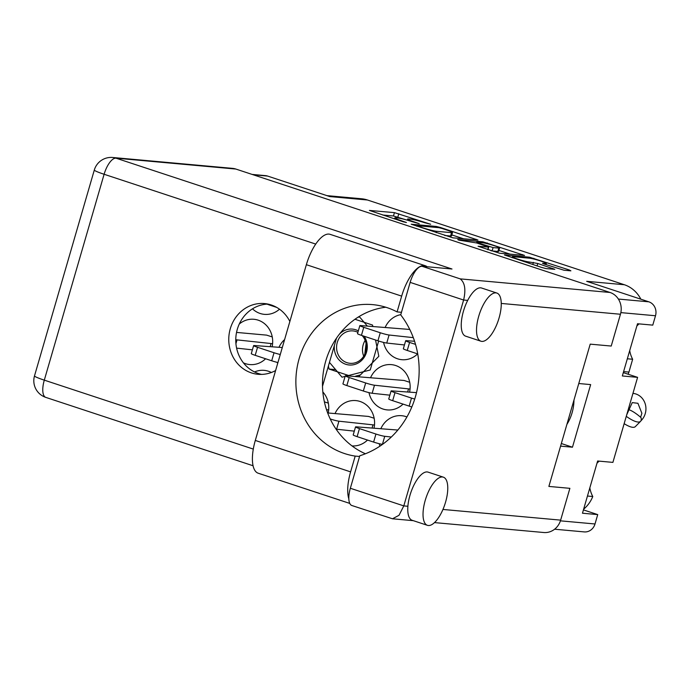 <?xml version="1.0" encoding="UTF-8"?>
<svg xmlns="http://www.w3.org/2000/svg" width="690" height="690" viewBox="0 0 690 690"><rect width="100%" height="100%" fill="white"/><g stroke="black" fill="none" stroke-linecap="round" stroke-linejoin="round"><path stroke-width="1.03" d="M636.853 326.008A27.29 24.987 95.2 0 1 639.061 323.886M599.187 461.136A27.29 24.987 -84.8 0 0 596.979 463.257M513.188 256.714A9.186 0.768 16.2 0 0 512.385 256.792A9.186 0.768 16.2 0 0 517.534 259.026A9.186 0.768 16.2 0 0 529.23 262.002L537.76 263.494L554.829 269.324L546.144 268.591L541.771 267.478L504.468 254.972L529.506 257.189L569.259 269.971L570.889 270.842L563.946 270.213L544.427 264.098L542.504 263.269L545.523 263.485A9.186 0.768 16.2 0 0 546.316 263.399A9.186 0.768 16.2 0 0 539.485 260.63A9.186 0.768 16.2 0 0 529.48 258.189L513.188 256.714M458.867 240.137L476.747 242.975L488.71 247.124L478.084 246.27L499.517 253.213L524.555 255.429L482.879 241.811L457.729 239.525L458.867 240.137M252.488 308.827A22.736 20.821 -84.8 0 0 264.382 314.355A22.736 20.821 -84.8 0 0 279.493 309.198M383.58 342.413A22.736 20.821 -84.8 0 0 401.847 359.697A22.736 20.821 -84.8 0 0 417.648 353.892M386.512 307.455A22.736 20.821 -84.8 0 0 387.953 307.938M379.25 443.705A22.736 20.821 -84.8 0 0 379.905 446.171M352.004 445.904A22.736 20.821 -84.8 0 0 367.503 440.065M368.986 392.627A22.736 20.821 -84.8 0 0 387.254 409.912A22.736 20.821 -84.8 0 0 403.055 404.107M277.346 362.405A22.736 20.821 -84.8 0 0 277.63 363.596M243.415 362.854A22.736 20.821 -84.8 0 0 249.797 364.57A22.736 20.821 -84.8 0 0 265.598 358.765M326.879 195.624L361.534 198.763A31.481 28.833 95.2 0 1 367.442 199.996L624.355 284.737L586.681 281.322L648.841 301.823A11.195 10.247 95.2 0 1 655.5 315.753L652.775 325.128L637.517 323.748L622.337 375.964L637.603 377.352L612.901 462.386L597.635 460.998L582.464 513.222L597.73 514.602L595.004 523.977A11.195 10.247 95.2 0 1 584.214 531.904L554.605 529.213M624.355 284.737A31.481 28.833 95.2 0 1 640.837 299.184M623.605 371.608L628.926 372.082L632.652 359.257A27.29 24.987 95.2 0 1 629.711 350.606M628.926 372.082A8.746 8.004 95.2 0 1 628.021 374.196M589.829 487.856A27.29 24.987 -84.8 0 0 592.779 496.515A31.481 28.833 95.2 0 1 583.645 509.168M560.582 446.128L572.467 447.206L590.657 384.597L578.772 383.519M637.603 377.352L623.312 372.635M597.73 514.602L583.43 509.893M252.143 174.423L265.512 175.639A11.195 10.247 95.2 0 1 267.616 176.071L253.17 174.76M367.442 199.996L329.768 196.572L267.616 176.071M452.89 237.834L477.937 240.051L440.634 227.545L436.261 226.432L411.214 224.215L452.89 237.834M424.617 222.723L430.663 224.259L394.43 212.632L369.392 210.424L403.167 221.766L406.436 222.516L400.968 220.576A10.988 0.914 16.2 0 1 394.818 217.911A10.988 0.914 16.2 0 1 395.775 217.816L397.837 217.997A10.988 0.914 16.2 0 1 411.827 221.559L419.227 223.681L413.759 221.74A10.988 0.914 16.2 0 1 407.6 219.075A10.988 0.914 16.2 0 1 408.558 218.972L410.619 219.161A10.988 0.914 16.2 0 1 424.617 222.723M272.127 346.803A22.736 20.821 -84.8 0 0 253.903 319.28A22.736 20.821 -84.8 0 0 239.283 324.024M284.608 339.566A22.736 20.821 -84.8 0 0 278.993 347.294M409.593 392.144A22.736 20.821 -84.8 0 0 391.368 364.622A22.736 20.821 -84.8 0 0 370.634 377.516M271.377 372.488A22.736 20.821 -84.8 0 0 264.175 370.358A22.736 20.821 -84.8 0 0 254.558 371.962M328.216 413A22.736 20.821 -84.8 0 0 322.842 391.972M374.032 428.111A22.736 20.821 -84.8 0 0 355.816 400.588A22.736 20.821 -84.8 0 0 335.081 413.483M406.919 416.95A22.736 20.821 -84.8 0 0 401.632 415.699A22.736 20.821 -84.8 0 0 380.897 428.594M400.787 314.64A22.736 20.821 -84.8 0 0 385.218 327.302M358.671 376.671L378.827 356.299L375.55 340.006M372.816 326.43L372.54 325.059L354.962 319.263M328.414 365.967L329.035 369.038L350.416 376.093M406.229 219.869L393.455 215.987L382.683 215.004M463.663 238.809L451.821 234.911M442.005 228.459L438.944 227.683L417.226 225.708L422.711 227.752A10.988 0.914 16.2 0 0 436.701 231.314L451.545 232.659A10.988 0.914 16.2 0 0 452.502 232.556A10.988 0.914 16.2 0 0 446.352 229.891L442.005 228.459M452.502 232.556L451.536 235.911A10.988 0.914 16.2 0 1 450.579 236.006L444.748 235.48M498.922 250.444L510.29 254.196M498.827 248.098A9.186 0.768 16.2 0 0 499.629 248.012A9.186 0.768 16.2 0 0 492.789 245.243A9.186 0.768 16.2 0 0 482.784 242.802L477.049 242.285L478.67 243.147L493.083 247.581L498.827 248.098L497.852 251.445A9.186 0.768 16.2 0 0 498.654 251.358L499.629 248.012M490.909 250.703L492.117 250.927L493.083 247.581M497.852 251.445L492.117 250.927M572.467 447.206L561.341 443.532M632.652 359.257L627.331 358.774M587.457 496.032L592.779 496.515M360.396 374.92L355.643 376.136L356.877 376.55M335.607 369.633L329.035 369.038M427.127 266.745A33.232 13.067 -71.7 0 0 425.385 265.771A33.232 13.067 -71.7 0 0 401.666 296.122L397.078 311.915A76.262 69.828 -84.8 0 0 386.952 307.593A76.262 69.828 -84.8 0 0 372.643 304.626A76.262 69.828 -84.8 0 0 297.312 366.356A76.262 69.828 -84.8 0 0 344.552 453.554A76.262 69.828 -84.8 0 0 355.195 456.09L350.606 471.874L255.3 440.444A33.232 13.067 -71.7 0 0 258.198 473.211L349.778 503.415M385.822 307.231A76.262 69.828 -84.8 0 0 323.265 372.721A76.262 69.828 -84.8 0 0 365.424 453.77M359.576 456.487L355.195 456.09M495.938 292.862A25.366 9.971 108.3 0 0 479.067 315.106A25.366 9.971 108.3 0 0 480.947 341.214A25.366 9.971 108.3 0 0 481.836 341.403A25.366 9.971 108.3 0 0 498.715 319.151A25.366 9.971 108.3 0 0 496.834 293.043A25.366 9.971 108.3 0 0 495.938 292.862M496.834 293.043L481.56 288.006A25.366 9.971 108.3 0 0 480.671 287.825A25.366 9.971 108.3 0 0 467.699 300.392A25.366 9.971 108.3 0 0 465.672 336.177L480.947 341.214M442.445 476.98A25.366 9.971 108.3 0 0 425.575 499.224A25.366 9.971 108.3 0 0 427.455 525.332A25.366 9.971 108.3 0 0 428.343 525.521A25.366 9.971 108.3 0 0 445.223 503.277A25.366 9.971 108.3 0 0 443.342 477.161A25.366 9.971 108.3 0 0 442.445 476.98M443.342 477.161L428.067 472.124A25.366 9.971 108.3 0 0 427.179 471.943A25.366 9.971 108.3 0 0 407.885 506.27A25.366 9.971 108.3 0 0 412.18 520.295L427.455 525.332M289.869 321.454A35.509 32.516 -84.8 0 0 271.17 304.946A35.509 32.516 -84.8 0 0 264.512 303.565A35.509 32.516 -84.8 0 0 229.434 332.304A35.509 32.516 -84.8 0 0 251.427 372.902A35.509 32.516 -84.8 0 0 258.095 374.291A35.509 32.516 -84.8 0 0 275.612 370.539M261.613 374.394A35.509 32.516 95.2 0 1 258.431 373.54A35.509 32.516 95.2 0 1 236.127 334.84A35.509 32.516 95.2 0 1 267.996 304.083M348.838 498.861A33.232 13.067 -71.7 0 1 350.606 471.874M407.885 506.27L403.797 505.899L463.611 300.021L410.153 282.382L400.718 314.882A87.458 80.083 -84.8 0 1 359.783 455.762L350.339 488.261L403.797 505.899L399.01 515.309L392.489 518.785L351.865 505.511A17.492 6.874 -71.7 0 1 350.339 488.261M235.842 169.05L115.972 158.165A17.492 16.017 -84.8 0 0 112.694 157.484L232.565 168.369A17.492 16.017 95.2 0 1 235.842 169.05L610.046 292.474A17.492 16.017 95.2 0 1 620.457 314.252L611.219 346.052L590.209 344.146L548.878 486.424L569.88 488.33L560.642 520.131A17.492 16.017 95.2 0 1 543.789 532.516L434.51 522.597M410.153 282.382A17.492 6.874 -71.7 0 1 422.021 266.28L451.993 269.005L115.972 158.165A17.492 6.874 -71.7 0 0 104.112 174.268L44.298 380.147L253.299 449.087M322.497 386.331L336.487 338.178M422.021 266.28L460.204 278.872C464.888 282.598 466.017 289.645 463.611 300.021L467.699 300.392M401.666 296.122L306.36 264.693A33.232 13.067 -71.7 0 1 330.079 234.333L425.385 265.771M306.36 264.693L255.3 440.444M401.459 312.311L397.078 311.915M252.393 349.839L236.61 348.131M272.248 336.936L266.607 335.124L236.541 332.416M272.593 343.706L237.024 339.885A6.995 0.587 -163.8 0 1 235.764 339.687M270.178 346.665L271.075 343.568M277.932 362.543A6.995 0.587 -163.8 0 1 271.705 360.775L255.205 355.333A6.995 0.587 -163.8 0 1 251.289 353.642L253.627 345.604A6.995 0.587 -163.8 0 1 254.136 345.535L282.296 347.527M280.269 354.513A6.995 0.587 -163.8 0 1 274.034 352.745L257.543 347.303A6.995 0.587 -163.8 0 1 253.627 345.604M389.859 395.172L372.152 393.265A6.995 0.587 -163.8 0 1 363.345 391.006L346.846 385.563A6.995 0.587 -163.8 0 1 342.93 383.864L345.267 375.834A6.995 0.587 -163.8 0 1 345.776 375.765L404.064 380.466L409.713 382.277M410.058 389.048L374.48 385.227A6.995 0.587 -163.8 0 1 365.674 382.967L349.183 377.534A6.995 0.587 -163.8 0 1 345.267 375.834M407.635 392.006L408.54 388.91M411.835 406.945A6.995 0.587 -163.8 0 1 409.161 406.117L392.67 400.674A6.995 0.587 -163.8 0 1 388.746 398.984L391.083 390.945A6.995 0.587 -163.8 0 1 391.601 390.876L416.51 392.636M414.724 399.07A6.995 0.587 -163.8 0 1 411.499 398.087L394.999 392.645A6.995 0.587 -163.8 0 1 391.083 390.945M328.337 403.124L324.386 401.873M328.682 409.895L326.517 409.688M326.879 410.748L327.163 409.757M354.298 431.138L336.599 429.223A6.995 0.587 -163.8 0 1 336.09 429.154M374.161 418.244L368.512 416.432L327.672 412.956M374.506 425.006L338.928 421.193A6.995 0.587 -163.8 0 1 330.234 418.968M372.082 427.973L372.988 424.868M382.527 444.351L382.415 444.343A6.995 0.587 -163.8 0 1 373.609 442.083L357.118 436.641A6.995 0.587 -163.8 0 1 353.194 434.942L355.531 426.912A6.995 0.587 -163.8 0 1 356.049 426.834L397.845 430.043M391.325 437.02L384.753 436.304A6.995 0.587 -163.8 0 1 375.947 434.045L359.447 428.602A6.995 0.587 -163.8 0 1 355.531 426.912M417.726 353.918L407.255 350.46A6.995 0.587 -163.8 0 1 403.339 348.769L405.677 340.731A6.995 0.587 -163.8 0 1 406.186 340.662L414.561 341.257M415.527 344.388L409.593 342.43A6.995 0.587 -163.8 0 1 405.677 340.731M404.444 344.957L386.736 343.051A6.995 0.587 -163.8 0 1 377.93 340.791L361.439 335.349A6.995 0.587 -163.8 0 1 357.515 333.649L359.852 325.62A6.995 0.587 -163.8 0 1 360.37 325.551L409.765 329.449M413.293 337.634L389.074 335.012A6.995 0.587 -163.8 0 1 380.268 332.753L363.768 327.319A6.995 0.587 -163.8 0 1 359.852 325.62M276.69 307.395L269.799 305.127A6.995 0.587 -163.8 0 1 267.065 304.126M364.148 336.246A18.018 16.5 95.2 0 1 364.165 357.36A18.018 16.5 95.2 0 1 345.776 364.286A18.018 16.5 95.2 0 1 334.357 345.509M336.418 338.428A18.018 16.5 95.2 0 1 336.78 337.755M339.308 334.305A18.018 16.5 95.2 0 1 355.798 329.803A18.018 16.5 95.2 0 1 358.317 330.898M362.172 335.59A16.267 14.895 95.2 0 1 364.915 353.936A16.267 14.895 95.2 0 1 350.011 363.311A16.267 14.895 95.2 0 1 346.966 362.673A16.267 14.895 95.2 0 1 336.884 344.077A16.267 14.895 95.2 0 1 352.952 330.907A16.267 14.895 95.2 0 1 356.005 331.545A16.267 14.895 95.2 0 1 357.903 332.33M363.725 356.178A16.267 14.895 95.2 0 1 365.157 340.394M357.834 317.331L359.507 316.908A31.481 28.833 95.2 0 1 359.542 316.917A31.481 28.833 95.2 0 1 359.576 316.926L367.296 326.034M364.777 354.237L366.062 343.473M378.646 341.024L370.245 369.935A31.481 28.833 95.2 0 1 370.194 369.995L347.234 375.86M345.095 376.412L342.068 377.189A31.481 28.833 95.2 0 1 341.998 377.163L329.458 362.379M573.977 400.019A43.729 40.037 95.2 0 1 572.088 412.775A43.729 40.037 95.2 0 1 566.887 424.436M632.954 393.369A15.741 14.412 95.2 0 1 645.262 413.577A15.741 14.412 95.2 0 1 640.958 420.771M626.744 414.742L632.247 402.598L637.922 403.296L641.881 413.267L640.622 417.26L641.079 417.786A28.161 7.573 -135.3 0 1 640.553 421.34A28.161 7.573 -135.3 0 1 626.442 416.458L626.296 416.286M629.107 409.765A21.692 5.83 -135.3 0 1 640.622 417.26M624.148 423.677A28.161 7.573 44.7 0 0 635.343 426.61L640.553 421.34M655.5 315.753L620.853 312.613M560.418 520.838L595.004 523.977M618.369 299.055L648.841 301.823M393.455 215.987L394.43 212.632M397.828 217.1L398.803 213.753M435.977 227.407L436.261 226.432M440.496 228.011L440.634 227.545M475.807 239.913L476.014 239.214M436.304 232.694L436.701 231.314M450.579 236.006L451.545 232.659M487.045 243.648L487.252 242.923M522.434 255.291L522.632 254.593M487.692 249.642L488.416 247.149M482.595 242.785L482.879 241.811M488.563 246.986L488.71 246.459M545.264 264.373L545.523 263.485M528.876 263.226L529.23 262.002M532.766 264.512L533.387 262.381M537.053 265.926L537.76 263.494M552.699 269.186L552.906 268.488M529.221 258.172L529.506 257.189M533.672 259.017L533.879 258.302M569.06 270.67L569.259 269.971M620.457 314.252L501.242 303.436M442.954 509.453L560.642 520.131M315.718 244.07L104.112 174.268A17.492 1.458 -163.8 0 1 94.314 170.025L34.5 375.903A17.492 17.492 0 0 0 45.816 397.397L253.092 465.767M460.204 278.872L610.046 292.474M45.816 397.397A17.492 6.874 108.3 0 1 44.298 380.147A17.492 1.458 -163.8 0 1 34.5 375.903M235.928 343.663L237.024 339.885M271.705 360.775L274.034 352.745M255.205 355.333L257.543 347.303M363.345 391.006L365.674 382.967M372.152 393.265L374.48 385.227M346.846 385.563L349.183 377.534M409.161 406.117L411.499 398.087M392.67 400.674L394.999 392.645M336.599 429.223L338.928 421.193M373.609 442.083L375.947 434.045M382.415 444.343L384.753 436.304M357.118 436.641L359.447 428.602M407.255 350.46L409.593 342.43M377.93 340.791L380.268 332.753M386.736 343.051L389.074 335.012M361.439 335.349L363.768 327.319M269.799 305.127L269.954 304.575M512.127 257.698L512.385 256.792M407.281 220.162L407.6 219.075M394.525 218.911L394.818 217.911M416.855 226.277L417.019 225.734M487.951 249.728L488.71 247.124M476.574 242.915L476.747 242.319M545.971 264.606L546.316 263.399M392.489 518.785L413.31 520.674M112.694 157.484A17.492 17.492 0 0 0 94.314 170.025"/></g></svg>
